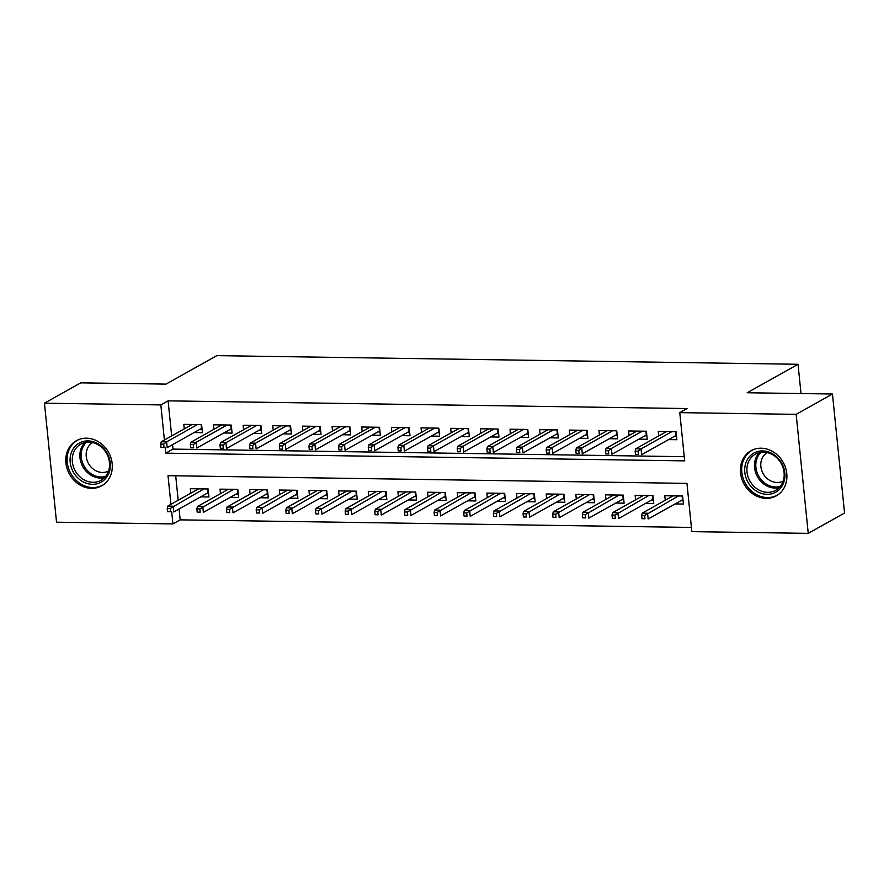<?xml version="1.0" encoding="UTF-8"?>
<svg xmlns="http://www.w3.org/2000/svg" width="889" height="889" viewBox="0 0 889 889"><rect width="100%" height="100%" fill="white"/><g stroke="black" fill="none" stroke-linecap="round" stroke-linejoin="round"><path stroke-width="1.33" d="M86.5 438.177A25.881 22.392 60.7 0 1 110.958 457.813A25.881 22.392 60.7 0 1 101.69 485.839A25.881 22.392 60.7 0 1 91.589 488.35A25.881 22.392 60.7 0 1 67.12 468.714A25.881 22.392 60.7 0 1 76.398 440.688A25.881 22.392 60.7 0 1 86.5 438.177M761.106 448.2A25.881 22.392 60.7 0 1 785.576 467.836A25.881 22.392 60.7 0 1 776.308 495.862A25.881 22.392 60.7 0 1 766.207 498.373A25.881 22.392 60.7 0 1 741.737 478.727A25.881 22.392 60.7 0 1 751.005 450.701A25.881 22.392 60.7 0 1 761.106 448.2M179.078 508.964L180.189 519.854L172.922 523.921L56.54 522.199L44.45 403.195L80.755 382.848L166.01 384.115L216.827 355.644L798.033 364.279L747.205 392.749L832.46 394.016L844.55 513.02L808.245 533.356L691.853 531.633L686.953 483.383L168.021 475.682L170.932 504.341M180.189 519.854L691.431 527.444M194.124 432.554L202.425 432.676L201.603 424.631L183.812 424.364L184.267 428.876M223.772 432.987L232.073 433.11L231.262 425.075L213.46 424.809L213.927 429.32M253.432 433.432L261.722 433.554L260.91 425.509L243.119 425.242L243.575 429.765M283.08 433.865L291.381 433.988L290.559 425.953L272.767 425.687L273.234 430.198M312.739 434.31L321.029 434.432L320.218 426.398L302.427 426.131L302.882 430.643M342.387 434.754L350.688 434.877L349.866 426.831L332.075 426.564L332.542 431.087M372.047 435.188L380.336 435.31L379.525 427.276L361.734 427.009L362.19 431.521M401.695 435.632L409.996 435.754L409.173 427.709L391.382 427.453L391.838 431.965M431.354 436.077L439.644 436.199L438.833 428.154L421.042 427.887L421.497 432.398M461.002 436.51L469.303 436.632L468.481 428.598L450.69 428.331L451.145 432.843M490.661 436.955L498.951 437.077L498.14 429.031L480.349 428.776L480.805 433.287M520.309 437.388L528.611 437.521L527.788 429.476L509.997 429.209L510.453 433.721M549.969 437.833L558.259 437.955L557.447 429.92L539.645 429.654L540.112 434.165M579.617 438.277L587.918 438.399L587.096 430.354L569.304 430.087L569.76 434.61M609.265 438.71L617.566 438.833L616.744 430.798L598.953 430.532L599.419 435.043M638.924 439.155L647.214 439.277L646.403 431.232L628.612 430.976L629.068 435.488M675.107 503.919L683.408 504.041L682.585 496.006L664.794 495.74L665.261 500.251M645.458 503.485L653.748 503.607L652.937 495.562L635.146 495.295L635.602 499.818M615.799 503.041L624.1 503.163L623.278 495.117L605.487 494.862L605.954 499.374M586.151 502.596L594.452 502.718L593.63 494.684L575.839 494.417L576.294 498.929M556.492 502.163L564.793 502.285L563.982 494.24L546.179 493.973L546.646 498.496M526.844 501.718L535.145 501.841L534.322 493.806L516.531 493.539L516.987 498.051M497.195 501.274L505.485 501.407L504.674 493.362L486.883 493.095L487.339 497.607M467.536 500.84L475.837 500.963L475.015 492.917L457.224 492.662L457.679 497.173M437.888 500.396L446.178 500.518L445.367 492.484L427.576 492.217L428.031 496.729M408.229 499.962L416.53 500.085L415.708 492.039L397.916 491.773L398.372 496.295M378.581 499.518L386.871 499.64L386.059 491.595L368.268 491.339L368.724 495.851M348.921 499.073L357.222 499.196L356.4 491.161L338.609 490.895L339.076 495.406M319.273 498.64L327.563 498.762L326.752 490.717L308.961 490.45L309.416 494.973M289.614 498.196L297.915 498.318L297.093 490.284L279.302 490.017L279.768 494.528M259.966 497.751L268.256 497.884L267.445 489.839L249.653 489.572L250.109 494.084M230.307 497.318L238.608 497.44L237.796 489.394L219.994 489.139L220.461 493.651M175.711 475.793L178.2 500.274M200.658 496.873L208.959 496.995L208.137 488.961L190.346 488.694L190.802 493.206M165.176 447.612L165.743 453.168L684.674 460.869L679.774 412.629L687.03 408.562L168.099 400.85L171.666 435.943M172.544 444.633L172.999 449.101L684.241 456.69M668.572 439.599L676.873 439.722L676.051 431.676L658.26 431.409L658.727 435.932M801.011 393.549L798.033 364.279M832.46 394.016L796.155 414.352L808.245 533.356M44.45 403.195L160.842 404.917L164.398 440.011M168.099 400.85L160.842 404.917M679.774 412.629L796.155 414.352M171.71 511.942L172.922 523.921M172.999 449.101L165.743 453.168M674.529 436.255L676.529 436.288M638.102 451.223L635.135 451.179L635.468 454.401L638.424 454.446L638.102 451.223L641.047 448.901L635.713 448.823L666.561 431.532M671.895 431.621L641.047 448.901L641.636 454.69L675.973 435.454L675.596 431.665M638.424 454.446L635.468 454.401M635.713 448.823L635.135 451.179M683.063 500.618L681.063 500.585M641.669 515.509L642.002 518.72L644.958 518.765L644.636 515.553L641.669 515.509L642.247 513.142L647.581 513.231L648.17 519.02L682.508 499.774L682.13 495.995M644.636 515.553L678.429 495.94M642.247 513.142L673.095 495.862M644.958 518.765L642.002 518.72M762.606 450.923A22.392 19.369 60.7 0 1 784.831 472.926A22.392 19.369 60.7 0 1 767.018 494.34A22.392 19.369 60.7 0 1 744.804 472.337A22.392 19.369 60.7 0 1 762.606 450.923M767.585 492.328A20.736 17.936 -119.3 0 0 775.675 490.317A20.736 17.936 -119.3 0 0 783.109 467.858A20.736 17.936 -119.3 0 0 763.495 452.123A20.736 17.936 -119.3 0 0 755.406 454.135A20.736 17.936 -119.3 0 0 747.982 476.593A20.736 17.936 -119.3 0 0 767.585 492.328M783.176 481.06A16.324 14.124 60.7 0 1 777.064 482.494A16.324 14.124 60.7 0 1 761.684 470.27A16.324 14.124 60.7 0 1 767.218 452.579M753.805 449.423A25.714 22.247 -119.3 0 0 752.25 450.201A25.714 22.247 -119.3 0 0 743.037 478.038A25.714 22.247 -119.3 0 0 767.351 497.562A25.714 22.247 -119.3 0 0 777.386 495.062A25.714 22.247 -119.3 0 0 778.864 494.151M106.436 452.012A22.392 19.369 60.7 0 1 102.124 481.56A22.392 19.369 60.7 0 1 73.976 473.215A22.392 19.369 60.7 0 1 78.288 443.667A22.392 19.369 60.7 0 1 106.436 452.012M75.898 472.015A20.736 17.936 -119.3 0 0 101.068 480.293A20.736 17.936 -119.3 0 0 105.958 452.39A20.736 17.936 -119.3 0 0 80.799 444.111A20.736 17.936 -119.3 0 0 75.898 472.015M108.558 471.037A16.324 14.124 60.7 0 1 89.011 464.38A16.324 14.124 60.7 0 1 92.6 442.555M79.188 439.399A25.714 22.247 -119.3 0 0 77.632 440.177A25.714 22.247 -119.3 0 0 71.565 474.782A25.714 22.247 -119.3 0 0 102.768 485.05A25.714 22.247 -119.3 0 0 104.246 484.127M644.881 435.821L646.87 435.843M608.454 450.79L605.487 450.745L605.809 453.957L608.776 454.001L608.454 450.79L611.388 448.456L606.054 448.378L636.902 431.098M642.247 431.176L611.388 448.456L611.976 454.246L646.325 435.01L645.936 431.232M608.776 454.001L605.809 453.957M606.054 448.378L605.487 450.745M615.221 435.377L617.222 435.41M578.795 450.345L575.828 450.301L576.161 453.523L579.128 453.557L578.795 450.345L581.739 448.023L576.405 447.945L607.254 430.654M612.588 430.732L581.739 448.023L582.328 453.812L616.666 434.565L616.288 430.787M579.128 453.557L576.161 453.523M576.405 447.945L575.828 450.301M585.573 434.943L587.562 434.965M549.146 449.901L546.179 449.856L546.502 453.079L549.469 453.123L549.146 449.901L552.091 447.578L546.746 447.5L577.594 430.22M582.94 430.298L552.091 447.578L552.669 453.368L587.018 434.132L586.629 430.354M549.469 453.123L546.502 453.079M546.746 447.5L546.179 449.856M555.914 434.499L557.914 434.532M519.487 449.467L516.52 449.423L516.853 452.634L519.821 452.679L519.487 449.467L522.432 447.134L517.098 447.056L547.946 429.776M553.28 429.854L522.432 447.134L523.021 452.923L557.359 433.688L556.981 429.909M519.821 452.679L516.853 452.634M517.098 447.056L516.52 449.423M653.404 500.174L651.415 500.14M612.021 515.064L612.343 518.287L615.31 518.331L614.988 515.109L612.021 515.064L612.588 512.709L617.922 512.786L618.511 518.576L652.859 499.34L652.47 495.562M614.988 515.109L648.781 495.506M612.588 512.709L643.436 495.417M615.31 518.331L612.343 518.287M623.756 499.729L621.755 499.707M582.362 514.631L582.695 517.843L585.651 517.887L585.329 514.675L582.362 514.631L582.94 512.264L588.274 512.342L588.862 518.131L623.2 498.896L622.822 495.117M585.329 514.675L619.122 495.062M582.94 512.264L613.788 494.984M585.651 517.887L582.695 517.843M594.096 499.296L592.107 499.262M552.714 514.186L553.036 517.409L556.003 517.454L555.681 514.231L552.714 514.186L553.28 511.831L558.614 511.908L559.203 517.698L593.552 498.451L593.163 494.673M555.681 514.231L589.474 494.617M553.28 511.831L584.129 494.54M556.003 517.454L553.036 517.409M564.448 498.851L562.448 498.829M523.054 513.742L523.388 516.965L526.355 517.009L526.021 513.786L523.054 513.742L523.632 511.386L528.966 511.464L529.555 517.254L563.893 498.018L563.515 494.24M526.021 513.786L559.814 494.184M523.632 511.386L554.48 494.106M526.355 517.009L523.388 516.965M526.266 434.054L528.255 434.088M489.839 449.023L486.872 448.978L487.194 452.201L490.161 452.245L489.839 449.023L492.784 446.7L487.439 446.622L518.298 429.331M523.632 429.409L492.784 446.7L493.373 452.49L527.71 433.243L527.321 429.465M490.161 452.245L487.194 452.201M487.439 446.622L486.872 448.978M534.789 498.418L532.8 498.385M493.406 513.309L493.728 516.52L496.695 516.565L496.373 513.353L493.406 513.309L493.973 510.942L499.318 511.019L499.907 516.809L534.245 497.573L533.856 493.795M496.373 513.353L530.166 493.739M493.973 510.942L524.832 493.662M496.695 516.565L493.728 516.52M496.607 433.621L498.607 433.643M460.18 448.589L457.213 448.545L457.546 451.756L460.513 451.801L460.18 448.589L463.125 446.256L457.791 446.178L488.639 428.898M493.973 428.976L463.125 446.256L463.714 452.045L498.062 432.81L497.673 429.031M460.513 451.801L457.546 451.756M457.791 446.178L457.213 448.545M505.141 497.973L503.141 497.94M463.747 512.864L464.08 516.087L467.047 516.131L466.714 512.909L463.747 512.864L464.325 510.508L469.659 510.586L470.248 516.376L504.585 497.129L504.207 493.351M466.714 512.909L500.507 493.295M464.325 510.508L495.173 493.217M467.047 516.131L464.08 516.087M466.958 433.176L468.948 433.21M430.532 448.145L427.565 448.1L427.887 451.312L430.854 451.356L430.532 448.145L433.476 445.822L428.131 445.733L458.991 428.454M464.325 428.531L433.476 445.822L434.065 451.612L468.403 432.365L468.025 428.587M430.854 451.356L427.887 451.312M428.131 445.733L427.565 448.1M475.482 497.529L473.493 497.507M434.099 512.431L434.421 515.642L437.388 515.687L437.066 512.475L434.099 512.431L434.665 510.064L440.011 510.142L440.6 515.931L474.937 496.695L474.559 492.917M437.066 512.475L470.859 492.862M434.665 510.064L465.525 492.784M437.388 515.687L434.421 515.642M437.299 432.732L439.299 432.765M400.872 447.7L397.916 447.656L398.239 450.879L401.206 450.923L400.872 447.7L403.817 445.378L398.483 445.3L429.331 428.009M434.677 428.087L403.817 445.378L404.406 451.168L438.755 431.921L438.366 428.142M401.206 450.923L398.239 450.879M398.483 445.3L397.916 447.656M445.834 497.095L443.833 497.062M404.451 511.986L404.773 515.198L407.74 515.242L407.406 512.031L404.451 511.986L405.017 509.619L410.351 509.708L410.94 515.498L445.289 496.251L444.9 492.473M407.406 512.031L441.211 492.417M405.017 509.619L435.866 492.339M407.74 515.242L404.773 515.198M407.651 432.298L409.64 432.321M371.224 447.267L368.257 447.223L368.579 450.434L371.546 450.479L371.224 447.267L374.169 444.933L368.824 444.856L399.683 427.576M405.017 427.653L374.169 444.933L374.758 450.723L409.096 431.487L408.718 427.709M371.546 450.479L368.579 450.434M368.824 444.856L368.257 447.223M416.174 496.651L414.185 496.618M374.791 511.542L375.114 514.764L378.081 514.809L377.758 511.586L374.791 511.542L375.358 509.186L380.703 509.264L381.292 515.053L415.63 495.806L415.252 492.028M377.758 511.586L411.551 491.984M375.358 509.186L406.217 491.895M378.081 514.809L375.114 514.764M378.003 431.854L379.992 431.887M341.565 446.823L338.609 446.778L338.931 449.99L341.898 450.034L341.565 446.823L344.51 444.5L339.176 444.422L370.024 427.131M375.369 427.209L344.51 444.5L345.099 450.29L379.447 431.043L379.058 427.265M341.898 450.034L338.931 449.99M339.176 444.422L338.609 446.778M386.526 496.206L384.537 496.184M345.143 511.108L345.465 514.32L348.432 514.364L348.099 511.153L345.143 511.108L345.71 508.741L351.044 508.819L351.633 514.609L385.982 495.373L385.593 491.595M348.099 511.153L381.903 491.539M345.71 508.741L376.558 491.461M348.432 514.364L345.465 514.32M348.344 431.409L350.344 431.443M311.917 446.378L308.95 446.334L309.283 449.556L312.239 449.601L311.917 446.378L314.862 444.056L309.528 443.978L340.376 426.687M345.71 426.776L314.862 444.056L315.451 449.845L349.788 430.609L349.41 426.831M312.239 449.601L309.283 449.556M309.528 443.978L308.95 446.334M356.878 495.773L354.878 495.74M315.484 510.664L315.817 513.886L318.773 513.92L318.451 510.708L315.484 510.664L316.062 508.308L321.396 508.386L321.985 514.175L356.322 494.929L355.944 491.15M318.451 510.708L352.244 491.095M316.062 508.308L346.91 491.017M318.773 513.92L315.817 513.886M318.695 430.976L320.685 431.009M282.269 445.945L279.302 445.9L279.624 449.112L282.591 449.156L282.269 445.945L285.202 443.611L279.868 443.533L310.717 426.253M316.062 426.331L285.202 443.611L285.791 449.401L320.14 430.165L319.751 426.387M282.591 449.156L279.624 449.112M279.868 443.533L279.302 445.9M327.219 495.329L325.23 495.306M285.836 510.219L286.158 513.442L289.125 513.486L288.803 510.264L285.836 510.219L286.402 507.863L291.736 507.941L292.325 513.731L326.674 494.495L326.285 490.717M288.803 510.264L322.596 490.661M286.402 507.863L317.251 490.572M289.125 513.486L286.158 513.442M289.036 430.532L291.036 430.565M252.609 445.5L249.642 445.456L249.976 448.678L252.932 448.723L252.609 445.5L255.554 443.178L250.22 443.1L281.068 425.809M286.402 425.887L255.554 443.178L256.143 448.967L290.481 429.72L290.103 425.942M252.932 448.723L249.976 448.678M250.22 443.1L249.642 445.456M297.571 494.895L295.57 494.862M256.176 509.786L256.51 512.997L259.466 513.042L259.144 509.83L256.176 509.786L256.754 507.419L262.088 507.497L262.677 513.286L297.015 494.051L296.637 490.272M259.144 509.83L292.937 490.217M256.754 507.419L287.603 490.139M259.466 513.042L256.51 512.997M259.388 430.098L261.377 430.12M222.961 445.056L219.994 445.022L220.316 448.234L223.283 448.278L222.961 445.056L225.895 442.733L220.561 442.655L251.409 425.375M256.754 425.453L225.895 442.733L226.484 448.523L260.833 429.287L260.444 425.509M223.283 448.278L220.316 448.234M220.561 442.655L219.994 445.022M267.911 494.451L265.922 494.417M226.528 509.341L226.851 512.564L229.818 512.609L229.495 509.386L226.528 509.341L227.095 506.986L232.429 507.063L233.018 512.853L267.367 493.606L266.978 489.828M229.495 509.386L263.288 489.772M227.095 506.986L257.943 489.695M229.818 512.609L226.851 512.564M229.729 429.654L231.729 429.687M193.302 444.622L190.335 444.578L190.668 447.789L193.635 447.834L193.302 444.622L196.247 442.3L190.913 442.211L221.761 424.931M227.095 425.009L196.247 442.3L196.836 448.078L231.173 428.842L230.796 425.064M193.635 447.834L190.668 447.789M190.913 442.211L190.335 444.578M238.263 494.006L236.263 493.984M196.869 508.908L197.202 512.12L200.169 512.164L199.836 508.953L196.869 508.908L197.447 506.541L202.781 506.619L203.37 512.408L237.707 493.173L237.33 489.394M199.836 508.953L233.629 489.339M197.447 506.541L228.295 489.261M200.169 512.164L197.202 512.12M200.081 429.209L202.07 429.243M163.654 444.178L160.687 444.133L161.009 447.356L163.976 447.4L163.654 444.178L166.599 441.855L161.253 441.777L192.113 424.486M197.447 424.564L166.599 441.855L167.176 447.645L201.525 428.398L201.136 424.62M163.976 447.4L161.009 447.356M161.253 441.777L160.687 444.133M208.604 493.573L206.615 493.539M167.221 508.464L167.543 511.675L170.51 511.72L170.188 508.508L167.221 508.464L167.788 506.097L173.133 506.185L173.711 511.975L208.059 492.728L207.67 488.95M170.188 508.508L203.981 488.894M167.788 506.097L198.647 488.817M170.51 511.72L167.543 511.675M779.164 487.661A20.736 17.936 60.7 0 1 775.152 488.083A20.736 17.936 60.7 0 1 756.439 474.704A20.736 17.936 60.7 0 1 759.495 452.557M761.051 452.268A20.058 17.347 -119.3 0 0 757.572 473.793A20.058 17.347 -119.3 0 0 775.797 487.028A20.058 17.347 -119.3 0 0 780.22 486.472M104.546 477.637A20.736 17.936 60.7 0 1 83.466 467.781A20.736 17.936 60.7 0 1 84.877 442.533M86.444 442.244A20.058 17.347 -119.3 0 0 84.677 467.058A20.058 17.347 -119.3 0 0 105.613 476.46M752.25 450.201L753.294 449.612M777.386 495.062L778.431 494.484M77.632 440.177L78.688 439.599M102.768 485.05L103.824 484.461"/></g></svg>
